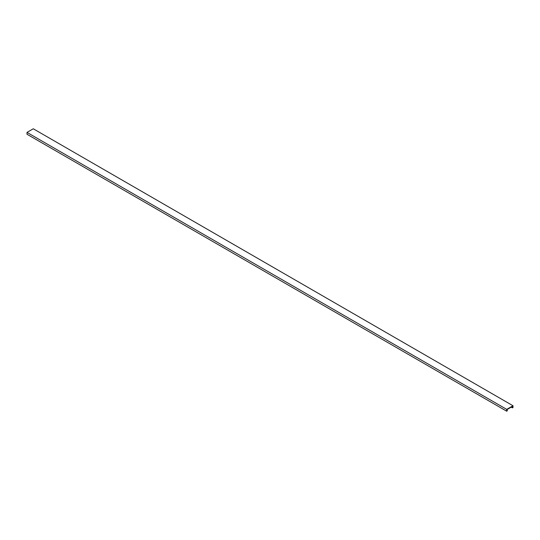 <?xml version="1.0" encoding="UTF-8"?>
<svg xmlns="http://www.w3.org/2000/svg" width="540" height="540" viewBox="0 0 540 540"><rect width="100%" height="100%" fill="white"/><g stroke="black" fill="none" stroke-linecap="round" stroke-linejoin="round"><path stroke-width="0.81" d="M511.4 407.052L512.332 407.822L511.198 407.167M512.332 407.822L513 407.592L513 405.749L33.278 128.783L27 132.408L27 134.251L506.723 411.217L507.384 410.677L507.053 410.258M513 405.749L506.723 409.374L27 132.408M506.723 409.374L506.723 411.217M507.384 410.447L507.053 410.643L507.053 409.563L512.669 406.323L512.669 407.403L511.731 406.863M512.332 407.592L512.669 407.403"/></g></svg>
